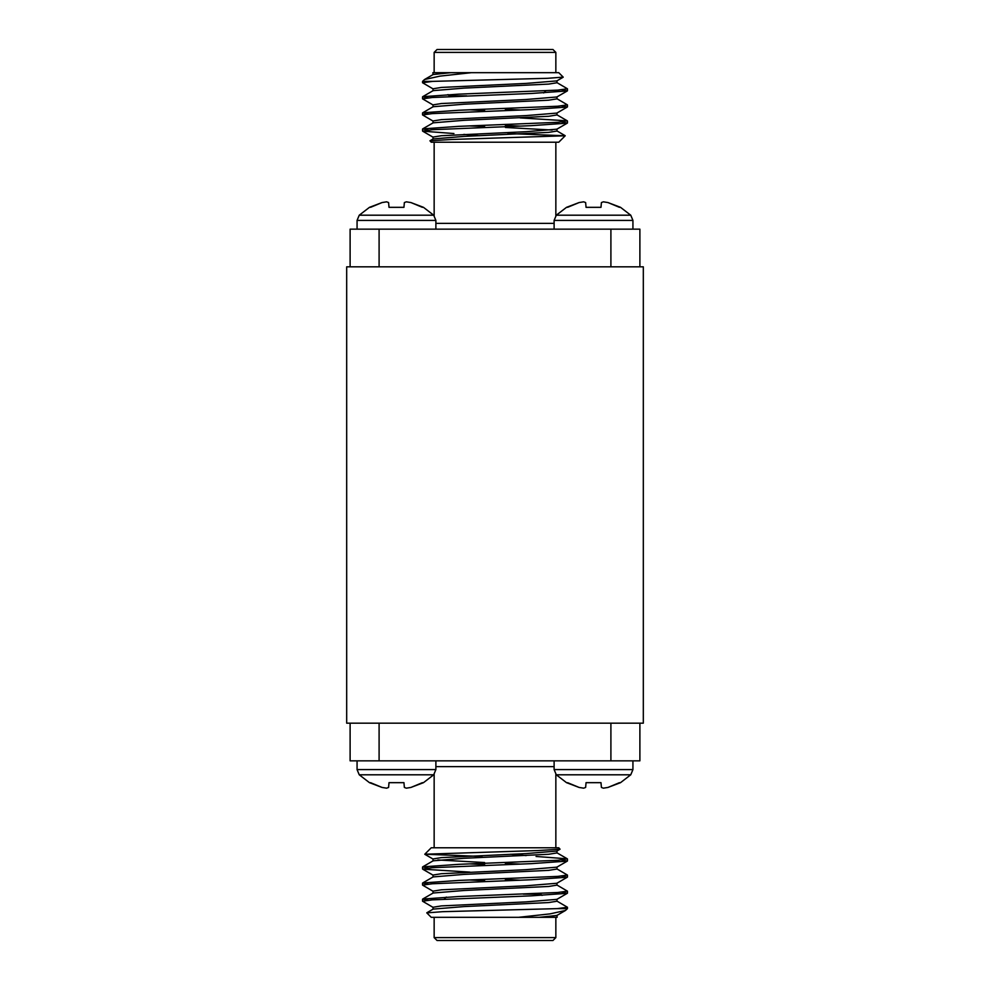 <?xml version="1.0" encoding="UTF-8"?>
<svg xmlns="http://www.w3.org/2000/svg" width="990" height="990" viewBox="0 0 990 990"><rect width="100%" height="100%" fill="white"/><g stroke="black" fill="none" stroke-linecap="round" stroke-linejoin="round"><path stroke-width="1.49" d="M643.314 723.17L643.314 266.83L346.686 266.83L346.686 723.17L643.314 723.17M370.532 782.669L382.029 787.434L386.62 788.176L382.029 787.434L369.48 782.669L359.246 774.799L357.068 769.589L357.068 760.84M359.246 774.799L433.707 774.799L435.885 769.589L435.885 760.84M386.62 788.176L388.587 787.434L389.008 782.669L403.945 782.669L404.365 787.434L406.333 788.176L410.924 787.434L423.473 782.669L433.707 774.799M410.924 787.434L422.421 782.669L410.924 787.434L406.333 788.176M567.579 782.669L579.076 787.434L583.667 788.176L579.076 787.434L566.528 782.669L556.293 774.799L554.115 769.589L554.115 760.84M556.293 774.799L630.754 774.799L632.932 769.589L632.932 760.84M583.667 788.176L585.635 787.434L586.055 782.669L600.992 782.669L601.413 787.434L603.38 788.176L607.971 787.434L620.52 782.669L630.754 774.799M607.971 787.434L619.468 782.669L607.971 787.434L603.38 788.176M601.413 787.434L600.992 782.669M564.993 908.622L561.775 908.263M433.15 907.422L422.557 901.222L432.259 899.873L531.222 895.851L567.32 893.302L561.775 892.163M433.15 891.322L422.557 885.122L432.271 883.773L531.222 879.751L567.32 877.202L561.775 876.063M469.941 872.116L422.68 869.158L432.259 867.686L531.222 863.651L567.32 861.102L561.775 859.963M557.37 908.622L567.443 908.622L565.476 910.478L550.081 913.869L518.624 917.322L431.244 917.322L426.789 912.867L442.481 911.691L557.37 908.622L567.443 907.248L556.85 901.061M428.225 900.219L422.68 899.068L458.778 896.519L557.729 892.497L567.443 891.161L556.85 884.961M428.225 884.12L422.68 882.969L458.778 880.419L557.741 876.398L567.443 875.061L556.85 868.861M428.225 868.02L422.68 866.869L458.778 864.332L557.741 860.298L567.32 858.825L536.06 856.461M518.624 917.322L557.123 917.322L556.986 915.304M434.152 917.322L434.152 937.604L555.848 937.604L555.848 917.322M555.848 937.604L552.952 940.5L437.048 940.5L434.152 937.604M424.797 854.221L431.244 847.774L558.756 847.774L560.055 849.21L538.61 850.521L424.797 854.221L481.957 856.461M468.963 847.774L447.307 847.774M434.152 847.774L434.152 774.316M639.887 723.17L639.887 760.84L350.114 760.84L350.114 723.17M526.173 855.595L510.63 854.259M542.05 895.405L540.788 894.131L523.252 894.131M539.228 917.322L556.85 915.465L565.463 910.478M433.014 909.265L433.014 907.261L441.317 905.912L525.999 901.89L556.85 899.365L567.32 893.302M433.014 893.166L433.014 891.161L441.317 889.812L525.999 885.79L556.85 883.266L567.32 877.202M520.059 880.172L505.432 879.541M433.014 877.066L433.014 875.061L441.317 873.712L525.999 869.69L556.85 867.166L567.32 861.102M520.059 864.072L505.432 863.441M484.568 862.538L437.865 859.963M433.014 860.978L433.014 858.961L441.317 857.625L525.999 853.59L556.85 851.066L560.055 849.21M426.826 912.768L433.15 909.105L464.001 906.58L548.683 902.558L556.986 901.222L556.986 899.205M422.68 899.068L433.15 893.017L464.001 890.493L548.683 886.458L556.986 885.122L556.986 883.105M484.568 880.642L469.941 880.011M422.68 882.969L433.15 876.917L464.001 874.393L548.683 870.359L556.986 869.022L556.986 867.005M484.568 864.542L469.941 863.911M422.68 866.869L433.15 860.817L464.001 858.293L548.683 854.271L556.986 852.922L556.986 850.917M505.432 862.599L505.432 864.616M505.432 878.699L505.432 880.704M619.468 207.331L607.971 202.566L603.38 201.824L607.971 202.566L620.52 207.331L630.754 215.201L632.932 220.411L632.932 229.16M630.754 215.201L556.293 215.201L554.115 220.411L554.115 229.16M603.38 201.824L601.413 202.566L600.992 207.331L586.055 207.331L585.635 202.566L583.667 201.824L579.076 202.566L566.528 207.331L556.293 215.201M579.076 202.566L567.579 207.331L579.076 202.566L583.667 201.824M422.421 207.331L410.924 202.566L406.333 201.824L410.924 202.566L423.473 207.331L433.707 215.201L435.885 220.411L435.885 229.16M433.707 215.201L359.246 215.201L357.068 220.411L357.068 229.16M406.333 201.824L404.365 202.566L403.945 207.331L389.008 207.331L388.587 202.566L386.62 201.824L382.029 202.566L369.48 207.331L359.246 215.201M382.029 202.566L370.532 207.331L382.029 202.566L386.62 201.824M425.007 81.378L428.225 81.737M556.85 82.578L567.443 88.778L557.741 90.127L458.778 94.149L422.68 96.698L428.225 97.837M556.85 98.678L567.443 104.878L557.729 106.227L458.778 110.249L422.68 112.798L428.225 113.937M520.059 117.884L567.32 120.842L557.741 122.315L458.778 126.349L422.68 128.898L428.225 130.036M432.63 81.378L422.557 81.378L424.524 79.522L439.919 76.131L471.376 72.678L558.756 72.678L563.211 77.133L547.519 78.309L432.63 81.378L422.557 82.752L433.15 88.939M561.775 89.781L567.32 90.932L531.222 93.481L432.271 97.503L422.557 98.839L433.15 105.039M561.775 105.881L567.32 107.031L531.222 109.581L432.259 113.603L422.557 114.939L433.15 121.139M561.775 121.98L567.32 123.131L531.222 125.668L432.259 129.702L422.68 131.175L453.94 133.539M471.376 72.678L432.878 72.678L433.014 74.695M555.848 72.678L555.848 52.396L434.152 52.396L434.152 72.678M434.152 52.396L437.048 49.5L552.952 49.5L555.848 52.396M565.203 135.779L558.756 142.226L431.244 142.226L429.945 140.79L451.391 139.479L565.203 135.779L508.043 133.539M521.037 142.226L542.693 142.226M555.848 142.226L555.848 215.684M350.114 266.83L350.114 229.16L639.887 229.16L639.887 266.83M463.827 134.405L479.37 135.741M447.95 94.594L449.213 95.869L466.748 95.869M450.772 72.678L433.15 74.535L424.537 79.522M556.986 80.734L556.986 82.739L548.683 84.088L464.001 88.11L433.15 90.635L422.68 96.698M556.986 96.834L556.986 98.839L548.683 100.188L464.001 104.21L433.15 106.734L422.68 112.798M469.941 109.828L484.568 110.459M556.986 112.934L556.986 114.939L548.683 116.288L464.001 120.31L433.15 122.834L422.68 128.898M469.941 125.928L484.568 126.559M505.432 127.463L552.135 130.036M556.986 129.022L556.986 131.039L548.683 132.375L464.001 136.41L433.15 138.934L429.945 140.79M563.174 77.232L556.85 80.895L525.999 83.42L441.317 87.442L433.014 88.778L433.014 90.795M567.32 90.932L556.85 96.983L525.999 99.507L441.317 103.542L433.014 104.878L433.014 106.895M505.432 109.358L520.059 109.989M567.32 107.031L556.85 113.083L525.999 115.607L441.317 119.642L433.014 120.978L433.014 122.995M505.432 125.458L520.059 126.089M567.32 123.131L556.85 129.183L525.999 131.707L441.317 135.729L433.014 137.078L433.014 139.083M484.568 127.401L484.568 125.383M484.568 111.301L484.568 109.296M357.068 769.589L435.885 769.589M554.115 769.589L632.932 769.589M554.115 766.631L435.885 766.631M379.096 723.17L379.096 760.84M610.904 760.84L610.904 723.17M632.932 220.411L554.115 220.411M435.885 220.411L357.068 220.411M435.885 223.369L554.115 223.369M610.904 266.83L610.904 229.16M379.096 229.16L379.096 266.83M567.443 908.622L567.443 907.261M567.443 893.166L567.443 891.161M567.443 877.078L567.443 875.061M567.443 860.966L567.443 858.961M422.557 901.222L422.557 899.205M422.557 885.122L422.557 883.105M422.557 869.022L422.557 867.017M555.848 847.774L555.848 774.316M446.304 897.051L444.188 899.168M422.68 869.158L433.15 875.222M424.834 854.308L433.15 859.122M556.85 852.761L567.32 858.825M484.568 863.367L484.568 865.384M484.568 879.466L484.568 881.484M422.557 81.378L422.557 82.739M422.557 96.834L422.557 98.839M422.557 112.922L422.557 114.939M422.557 129.034L422.557 131.039M567.443 88.778L567.443 90.795M567.443 104.878L567.443 106.895M567.443 120.978L567.443 122.983M434.152 142.226L434.152 215.684M543.696 92.949L545.812 90.833M567.32 120.842L556.85 114.778M565.166 135.692L556.85 130.878M433.15 137.239L422.68 131.175M505.432 126.633L505.432 124.616M505.432 110.533L505.432 108.516"/></g></svg>
